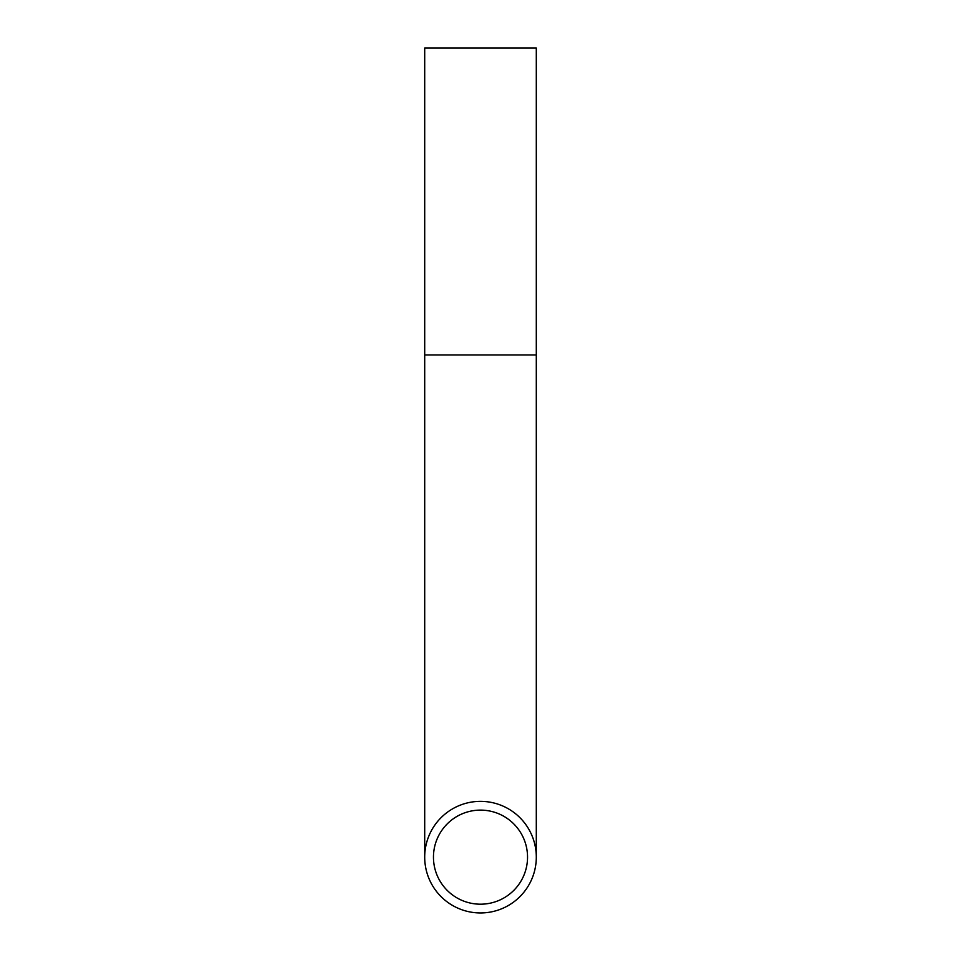 <?xml version="1.0" encoding="UTF-8"?>
<svg xmlns="http://www.w3.org/2000/svg" width="961" height="961" viewBox="0 0 961 961"><rect width="100%" height="100%" fill="white"/><g stroke="black" fill="none" stroke-linecap="round" stroke-linejoin="round"><path stroke-width="1.44" d="M527.541 857.152A47.041 47.041 0 0 0 480.5 810.111A47.041 47.041 0 0 0 433.459 857.152A47.041 47.041 0 0 0 480.5 904.193A47.041 47.041 0 0 0 527.541 857.152M424.702 857.152A55.798 55.798 0 0 0 480.5 912.95A55.798 55.798 0 0 0 536.298 857.152A55.798 55.798 0 0 0 480.5 801.354A55.798 55.798 0 0 0 424.702 857.152L424.702 48.05L536.298 48.05L536.298 354.945L424.702 354.945M536.298 354.945L536.298 857.152"/></g></svg>

